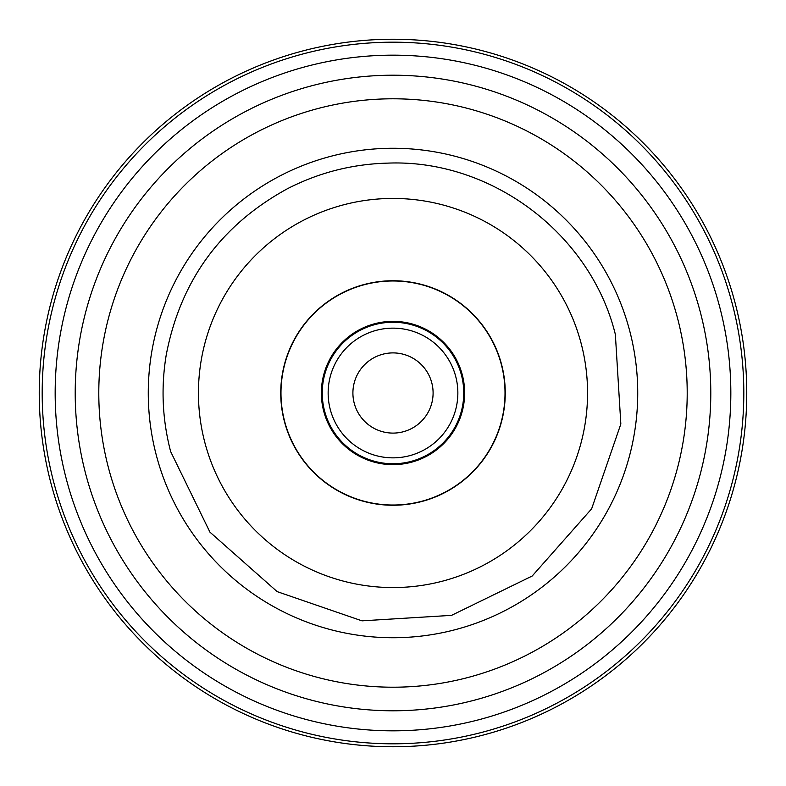<?xml version="1.0" encoding="UTF-8"?>
<svg xmlns="http://www.w3.org/2000/svg" width="786" height="786" viewBox="0 0 786 786"><rect width="100%" height="100%" fill="white"/><g stroke="black" fill="none" stroke-linecap="round" stroke-linejoin="round"><path stroke-width="1.18" d="M374.765 323.724A71.634 71.634 0 0 1 462.276 374.765A71.634 71.634 0 0 1 411.235 462.276A71.634 71.634 0 0 1 323.724 411.235A71.634 71.634 0 0 1 393 321.366A71.634 71.634 0 0 1 464.634 393M411.235 462.276A71.634 71.634 0 0 1 321.366 393M53.753 482.319A350.802 350.802 0 0 0 482.319 732.247A350.802 350.802 0 0 0 732.247 303.681A350.802 350.802 0 0 0 303.681 53.753A350.802 350.802 0 0 0 53.753 482.319M85.684 473.909A317.79 317.79 0 0 1 312.091 85.684A317.79 317.79 0 0 1 700.316 312.091A317.79 317.79 0 0 1 473.909 700.316A317.79 317.79 0 0 1 85.684 473.909A317.79 317.79 0 0 1 312.091 85.684A317.79 317.79 0 0 1 700.316 312.091A317.79 317.79 0 0 0 312.091 85.684A317.79 317.79 0 0 0 85.684 473.909A317.79 317.79 0 0 1 312.091 85.684A317.79 317.79 0 0 1 700.316 312.091M421.522 501.33A112.025 112.025 0 0 0 501.33 364.478A112.025 112.025 0 0 0 364.478 284.67A112.025 112.025 0 0 0 284.67 421.522A112.025 112.025 0 0 0 421.522 501.33M421.581 501.556A112.26 112.26 0 0 1 284.444 421.581A112.26 112.26 0 0 1 364.419 284.444A112.26 112.26 0 0 1 501.556 364.419A112.26 112.26 0 0 1 421.581 501.556M393 433.096A40.096 40.096 0 0 0 433.096 393A40.096 40.096 0 0 0 393 352.904A40.096 40.096 0 0 0 352.904 393A40.096 40.096 0 0 0 393 433.096M393 328.145A64.855 64.855 0 0 0 328.145 393A64.855 64.855 0 0 0 393 457.855A64.855 64.855 0 0 0 457.855 393A64.855 64.855 0 0 0 393 328.145M393 463.75A70.75 70.75 0 0 1 322.25 393A70.75 70.75 0 0 1 393 322.25A70.75 70.75 0 0 1 463.75 393A70.75 70.75 0 0 1 393 463.75M62.733 266.248A353.749 353.749 0 0 0 266.248 723.267A353.749 353.749 0 0 0 723.267 519.752A353.749 353.749 0 0 0 519.752 62.733A353.749 353.749 0 0 0 62.733 266.248M148.269 393A244.731 244.731 0 0 0 156.335 455.31A244.731 244.731 0 0 1 330.69 156.335A244.731 244.731 0 0 1 629.665 330.69A244.731 244.731 0 0 1 455.31 629.665A244.731 244.731 0 0 1 156.335 455.31M393 637.731A244.731 244.731 0 0 0 637.731 393M719.701 306.992A337.833 337.833 0 0 0 306.992 66.299A337.833 337.833 0 0 0 66.299 479.008A337.833 337.833 0 0 0 479.008 719.701A337.833 337.833 0 0 0 719.701 306.992M677.512 318.094A294.21 294.21 0 0 1 467.906 677.512A294.21 294.21 0 0 1 108.488 467.906A294.21 294.21 0 0 1 318.094 108.488A294.21 294.21 0 0 1 677.512 318.094M581.149 343.462A194.564 194.564 0 0 0 343.462 204.851A194.564 194.564 0 0 0 204.851 442.538A194.564 194.564 0 0 0 442.538 581.149A194.564 194.564 0 0 0 581.149 343.462M170.641 451.547C162.319 419.626 160.855 387.39 166.249 354.85C180.564 280.484 220.935 225.13 287.362 188.768C318.949 172.547 352.492 163.999 387.989 163.115C491.378 159.057 590.758 233.953 615.359 334.453L620.842 424.008L591.632 508.827L532.191 576.02L451.547 615.359L361.982 620.842L277.153 591.622L209.96 532.171L170.641 451.547"/></g></svg>
